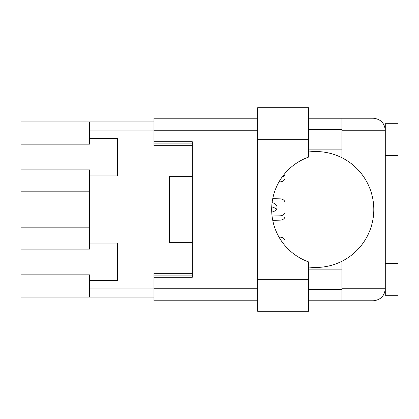 <?xml version="1.0" encoding="UTF-8"?>
<svg xmlns="http://www.w3.org/2000/svg" width="419" height="419" viewBox="0 0 419 419"><rect width="100%" height="100%" fill="white"/><g stroke="black" fill="none" stroke-linecap="round" stroke-linejoin="round"><path stroke-width="0.63" d="M20.95 144.173L20.95 121.929L153.967 121.929L89.629 121.929L89.629 144.173L20.95 144.173L20.95 169.884L89.629 169.884L89.629 249.116L20.95 249.116L20.95 297.071L153.967 297.071M20.95 274.827L89.629 274.827L89.629 280.604L117.461 280.604L117.461 243.072L89.629 243.072M20.95 249.116L20.95 169.884M89.629 280.604L89.629 297.071M89.629 175.928L117.461 175.928L117.461 138.396L89.629 138.396M192.269 273.329L153.967 273.329L153.967 288.775L257.627 288.775M192.269 176.31L169.286 176.31L169.286 242.69L192.269 242.69M257.627 130.225L153.967 130.225L153.967 145.671L192.269 145.671M284.946 240.757L284.946 245.576L284.946 240.757A5.107 3.609 180 0 0 280.023 237.149L279.007 237.123M284.946 173.424L284.946 173.911A5.107 3.609 180 0 1 282.018 177.174M272.732 198.669L280.023 198.852A5.107 3.609 180 0 1 284.946 202.461L284.946 212.208A5.107 3.609 180 0 1 280.023 215.816L272.051 216.015M284.946 202.461L284.946 216.539A5.107 3.609 180 0 1 280.023 220.148L272.732 220.331M271.727 206.923A6.893 4.876 180 0 1 276.315 209.5M272.093 202.66A6.893 4.876 180 0 1 277.032 207.332A6.893 4.876 180 0 1 271.727 212.077M284.946 173.911L284.946 178.243A5.107 3.609 180 0 1 280.023 181.851L279.007 181.877M308.688 139.674L308.688 157.057A55.659 55.659 0 0 0 308.688 261.943L308.688 311.244L257.627 311.244L257.627 107.756L308.688 107.756L308.688 139.674L257.627 139.674M385.286 263.373L398.05 263.373L398.05 295.285L385.286 295.285L385.286 288.775C384.522 296.013 380.52 300.014 373.282 300.774L341.883 300.774L341.883 288.775L385.286 288.775L385.286 123.715L398.05 123.715L398.05 155.627L385.286 155.627M385.286 129.461L385.035 127.8L385.286 130.225L341.883 130.225L341.883 157.722A57.958 57.958 0 0 0 308.688 151.987M385.286 288.775L385.286 289.539M308.688 267.013A57.958 57.958 0 0 0 341.883 261.278L341.883 288.775M308.688 289.539L341.883 289.539M308.688 269.118L341.883 269.118M308.688 149.882L341.883 149.882M308.688 129.461L341.883 129.461M341.883 130.225L341.883 118.226L373.282 118.226C380.52 118.986 384.522 122.987 385.286 130.225M153.967 130.225L153.967 118.226L257.627 118.226M257.627 300.774L153.967 300.774L153.967 288.775M153.967 141.716L192.269 141.716L192.269 277.284L153.967 277.284M341.883 300.774L308.688 300.774M308.688 118.226L341.883 118.226M373.03 218.891L373.03 200.109M341.883 261.278A57.958 57.958 0 0 0 341.883 157.722M89.629 227.831L20.95 227.831M89.629 130.1L153.967 130.1M89.629 288.901L153.967 288.901M153.967 275.88L192.269 275.88M153.967 143.12L192.269 143.12M89.629 191.169L20.95 191.169M280.023 220.148L280.023 215.816M280.023 181.851L280.023 180.175M308.688 279.326L257.627 279.326"/></g></svg>
